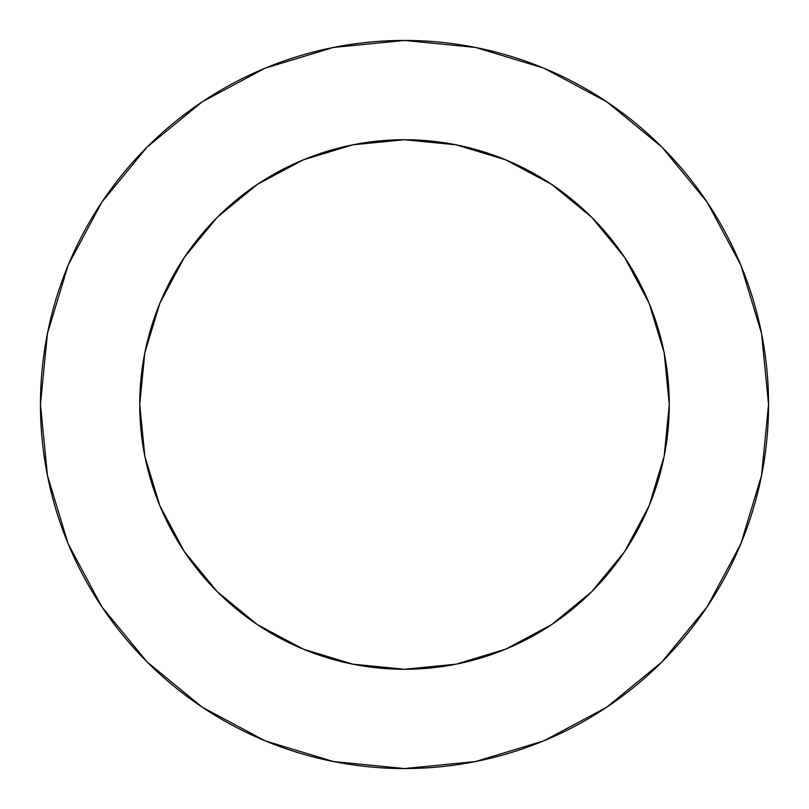 <?xml version="1.0" encoding="UTF-8"?>
<svg xmlns="http://www.w3.org/2000/svg" width="809" height="809" viewBox="0 0 809 809"><rect width="100%" height="100%" fill="white"/><g stroke="black" fill="none" stroke-linecap="round" stroke-linejoin="round"><path stroke-width="1.21" d="M139.735 404.5A264.765 264.765 0 0 1 404.5 139.735A264.765 264.765 0 0 1 669.265 404.5A264.765 264.765 0 0 1 404.5 669.265A264.765 264.765 0 0 1 139.735 404.5L144.821 456.155L159.889 505.817L184.361 551.596L217.287 591.713L257.404 624.639L303.183 649.111L352.845 664.179L404.5 669.265L456.155 664.179L505.817 649.111L551.596 624.639L591.713 591.713L624.639 551.596L649.111 505.817L664.179 456.155L669.265 404.5L664.179 352.845L649.111 303.183L624.639 257.404L591.713 217.287L551.596 184.361L505.817 159.889L456.155 144.821L404.5 139.735L352.845 144.821L303.183 159.889L257.404 184.361L217.287 217.287L184.361 257.404L159.889 303.183L144.821 352.845L139.735 404.5M40.45 404.5A364.05 364.05 0 0 1 404.5 40.45A364.05 364.05 0 0 1 768.55 404.5A364.05 364.05 0 0 1 404.5 768.55A364.05 364.05 0 0 1 40.45 404.5L47.448 475.52L68.158 543.82L101.803 606.76L147.076 661.924L202.24 707.197L265.18 740.842L333.48 761.552L404.5 768.55L475.52 761.552L543.82 740.842L606.76 707.197L661.924 661.924L707.197 606.76L740.842 543.82L761.552 475.52L768.55 404.5L761.552 333.48L740.842 265.18L707.197 202.24L661.924 147.076L606.76 101.803L543.82 68.158L475.52 47.448L404.5 40.45L333.48 47.448L265.18 68.158L202.24 101.803L147.076 147.076L101.803 202.24L68.158 265.18L47.448 333.48L40.45 404.5M707.197 202.24L661.924 147.076L606.851 101.873M202.24 101.803L147.076 147.076L101.873 202.149M101.803 606.76L147.076 661.924L202.149 707.127M606.76 707.197L661.924 661.924L707.127 606.851"/></g></svg>
